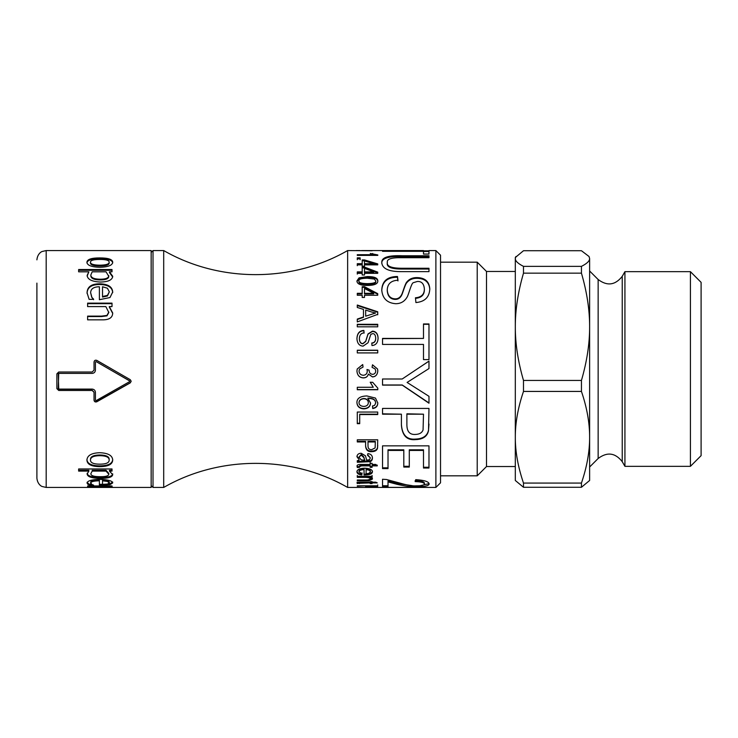 <?xml version="1.0" encoding="UTF-8"?>
<svg xmlns="http://www.w3.org/2000/svg" width="738" height="738" viewBox="0 0 738 738"><rect width="100%" height="100%" fill="white"/><g stroke="black" fill="none" stroke-linecap="round" stroke-linejoin="round"><path stroke-width="1.11" d="M151.161 251.566L151.161 487.44L46.19 487.44L46.19 250.56L151.161 250.56L151.161 251.566M109.298 485.945L108.8 486.508M87.619 487.384L106.982 487.357L108.8 487.145L108.8 486.222L107.951 485.945M105.848 485.945L105.848 486.526L87.619 486.526L87.619 485.945L112.019 485.945L112.019 486.526L109.298 486.526L112.702 487.218L106.77 487.44M108.8 487.145L105.848 486.526M102.527 480.798L102.527 484.377L107.434 484.054L109.325 482.873L107.407 481.444L102.527 480.798L102.527 479.921L107.407 480.558L107.407 481.444M107.407 480.558L109.325 481.979L109.325 482.873M91.374 484.22L89.123 484.22L87.066 482.311M99.39 480.798L99.39 479.921C93.652 480.032 90.737 480.825 90.645 482.301L91.724 484.423L93.597 485.134L89.123 485.134L87.066 483.205C87.232 480.862 91.438 479.571 99.685 479.349C107.988 479.617 112.333 480.816 112.702 482.938L109.99 484.663L99.39 485.217L99.39 480.798C93.652 480.908 90.737 481.711 90.645 483.196M102.527 484.303L99.39 484.303M112.702 482.043L109.99 483.759L106.835 484.156M89.123 484.22L89.123 485.134M109.99 483.759L109.99 484.663M90.829 473.722C90.903 475.696 93.957 476.683 99.999 476.693C105.728 476.766 108.661 475.945 108.8 474.22L106.032 471.102L92.176 471.102L90.829 473.722L92.176 471.102M106.032 471.102L106.032 470.3L108.8 473.399L108.8 474.22M106.032 470.3L92.176 470.3M112.702 473.851C112.351 476.314 108.274 477.541 100.479 477.532C91.955 477.449 87.508 476.01 87.139 473.215M112.019 470.3L109.455 470.3L109.455 471.102L112.702 474.682C112.351 477.163 108.274 478.399 100.479 478.39C91.955 478.307 87.508 476.849 87.139 474.036L88.855 471.102L78.634 471.102L78.634 468.962L112.019 468.962L112.019 471.102L109.455 471.102M88.855 471.102L88.855 470.3L78.634 470.3M90.46 460.069C90.451 462.781 93.569 464.147 99.814 464.174C106.097 464.156 109.215 462.791 109.169 460.069C109.215 457.237 106.097 455.77 99.814 455.669C93.625 455.77 90.506 457.237 90.46 460.069L90.46 459.359C90.506 456.545 93.625 455.088 99.814 454.986L99.814 455.669M99.814 454.986C106.097 455.088 109.215 456.545 109.169 459.359L109.169 460.069M112.702 459.359C112.499 463.612 108.2 465.779 99.814 465.872C91.411 465.779 87.112 463.612 86.927 459.359M112.702 460.069C112.499 464.359 108.2 466.545 99.814 466.637C91.411 466.545 87.112 464.359 86.927 460.069C87.259 455.438 91.549 452.984 99.814 452.717C108.182 453.067 112.48 455.521 112.702 460.069M95.423 370.144C95.23 372.118 94.141 373.207 92.176 373.391L58.726 373.391L58.265 373.862L58.726 389.101L92.176 389.101C94.141 389.286 95.23 390.356 95.423 392.293L95.423 400.227L96.124 400.623L129.565 381.675L129.565 380.873L96.124 361.592L95.423 361.989L95.423 370.144C95.23 372.1 94.141 373.17 92.176 373.363L58.726 373.363L58.265 388.483M129.565 381.675L129.565 380.78L129.565 381.574L129.565 380.78L108.966 369M131.189 381.223L130.257 382.764L96.816 401.518C95.276 402.016 94.344 401.509 94.03 399.987L94.03 392.109L92.176 390.301L58.726 390.301L56.872 388.483M94.03 362.044C94.344 360.467 95.276 359.941 96.816 360.458L130.257 379.673L131.189 381.269L130.257 382.874L96.816 401.776C95.276 402.284 94.344 401.767 94.03 400.227L94.03 392.293L92.176 390.467L58.726 390.467L56.872 388.64L56.872 373.862L58.726 372.007L92.176 372.007L94.03 370.144L94.03 361.989C94.344 360.402 95.276 359.867 96.816 360.384L111.752 369M90.46 262.156L90.46 262.996C90.451 264.914 93.569 265.911 99.814 266.003C106.097 265.92 109.215 264.924 109.169 262.996L109.169 262.156C109.215 260.348 106.097 259.444 99.814 259.453C93.625 259.444 90.506 260.348 90.46 262.156C90.451 264.084 93.569 265.099 99.814 265.191C106.097 265.108 109.215 264.093 109.169 262.156M86.927 262.996C87.259 260.163 91.549 258.752 99.814 258.78C108.182 258.798 112.48 260.21 112.702 262.996M112.702 262.156C112.499 265.311 108.2 267.027 99.814 267.304C91.411 267.027 87.112 265.311 86.927 262.156C87.259 259.296 91.549 257.885 99.814 257.913C108.182 257.931 112.48 259.342 112.702 262.156M90.829 274.988L90.829 275.726C90.903 278.411 93.957 279.813 99.999 279.923C105.728 279.97 108.661 278.779 108.8 276.381L106.032 271.815L92.176 271.815L90.829 274.988C90.903 277.7 93.957 279.112 99.999 279.222C105.728 279.259 108.661 278.069 108.8 275.643M87.139 276.141L88.855 271.815L78.634 271.815L78.634 269.527L112.019 269.527L112.019 271.815L109.455 271.815L109.455 272.58L112.702 276.99M78.634 270.302L112.019 270.302M109.455 271.815L112.702 276.27C112.351 279.942 108.274 281.87 100.479 282.045C91.955 281.658 87.508 279.444 87.139 275.403L88.855 271.815M107.434 295.403L107.434 295.984L102.527 297.073L102.527 296.501L107.434 295.403L109.325 291.851L107.407 288.217L102.527 286.768L102.527 296.501M107.434 295.984L109.325 291.851M93.597 299.351L89.123 299.351L87.066 292.792C87.232 286.833 91.438 283.844 99.685 283.816C107.988 284.01 112.333 286.75 112.702 292.027L109.99 297.534L99.39 299.711L99.39 286.768C93.652 286.833 90.737 288.826 90.645 292.755L91.724 297.22L93.597 299.702M87.066 293.392C87.232 287.479 91.438 284.517 99.685 284.49C107.988 284.684 112.333 287.396 112.702 292.635M91.724 297.22L93.597 299.158M90.645 292.755L91.724 296.648M87.619 316.547L101.53 316.547L106.982 315.846L108.8 312.497L105.848 306.584L87.619 306.584L87.619 303.134L112.019 303.134L112.019 306.584L109.298 306.584L109.298 307.073L112.702 313.438M87.619 303.65L112.019 303.65M109.298 306.584L112.702 312.995C112.619 317.386 109.538 319.674 103.449 319.84L87.619 319.84L87.619 316.132L101.53 316.132L106.982 315.421L108.8 312.045M36.9 283.115L36.9 478.15L36.9 283.115M366.103 487.431L367.875 487.431M364.046 487.431L361.491 487.431M372.1 250.772L347.635 250.56L347.635 487.44L435.881 487.44L435.881 250.56L428.981 250.56L428.981 254.047L423.492 254.047L423.492 251.317L382.533 251.317L382.533 250.782L423.492 250.56L361.574 250.56M368.004 485.807L368.004 486.868L375.31 486.859L375.31 486.222L368.004 486.222M368.004 486.397L365.596 485.936M377.727 484.894L377.524 486.185L375.31 486.407M357.293 486.222L365.596 485.807M377.524 486.185L377.524 487.108L371.804 487.375L365.596 486.859L365.596 486.222M357.293 485.807L377.727 485.807L377.524 487.108M372.1 475.475L372.1 476.407L369.996 476.407L369.996 477.255L372.432 479.082L368.834 480.798L357.293 480.844L357.293 479.995L366.297 479.995C368.991 480.023 370.31 479.654 370.245 478.879L370.245 478.021C370.513 477.117 368.889 476.619 365.375 476.508L357.293 476.508L357.293 475.475M372.432 478.215L367.875 479.958M370.245 478.879C370.513 477.975 368.889 477.468 365.375 477.357L357.293 477.357L357.293 476.324L372.1 476.324L372.1 477.255L369.996 477.255M370.375 471.822L370.375 471.01C370.245 469.774 368.825 469.064 366.103 468.879L366.103 473.778L368.926 473.335L370.375 471.822C370.245 470.576 368.825 469.857 366.103 469.663M364.046 469.589L364.046 468.805C360.744 468.999 359.065 469.755 359.019 471.075L359.019 471.877L362.072 473.759L361.74 474.949C358.631 474.589 357.044 473.565 356.961 471.877C357.1 469.571 359.627 468.344 364.563 468.206C369.673 468.39 372.303 469.589 372.432 471.813C372.303 473.842 369.729 474.903 364.72 474.986L364.046 474.977L364.046 469.589C360.744 469.792 359.065 470.558 359.019 471.877M372.432 471.001C372.303 473.021 369.729 474.073 364.72 474.156L364.046 474.147M362.072 472.938L361.74 474.119C358.631 473.759 357.044 472.744 356.961 471.075M361.74 474.119L361.74 474.949M359.701 423.243L357.293 423.243M377.727 414.202L359.701 414.202L359.701 423.677L357.293 423.677L357.293 412.044L377.727 412.044L377.727 414.562L359.701 414.562M368.336 402.644L368.336 402.385C368.179 400.014 366.703 398.714 363.908 398.502C360.882 398.741 359.249 400.061 359 402.468L359 402.736C359.129 404.996 360.716 406.232 363.769 406.435C366.703 406.278 368.225 405.014 368.336 402.644C368.179 400.254 366.703 398.954 363.908 398.732C360.882 398.972 359.249 400.31 359 402.736M377.801 402.754C377.699 405.918 375.993 407.745 372.708 408.234L372.505 405.891M370.541 402.874C370.291 406.361 368.087 408.262 363.926 408.566C359.581 408.308 357.257 406.297 356.943 402.533M375.743 402.874L375.079 400.605C374.129 399.037 371.712 398.216 367.819 398.123L370.541 403.142C370.291 406.656 368.087 408.566 363.926 408.88C359.581 408.612 357.257 406.592 356.943 402.8C356.722 398.492 360.024 396.205 366.851 395.937L375.467 398.068L377.801 403.022C377.699 406.204 375.993 408.049 372.708 408.548L372.505 406.186L374.673 405.282L375.743 402.874L375.079 400.854C374.129 399.276 371.712 398.446 367.819 398.354M357.21 369L362.709 364.581L363.041 367.072L359.6 369L359.019 371.057C359.24 373.649 360.661 375.042 363.29 375.264C365.762 375.089 367.09 373.76 367.256 371.26L366.98 369.498L369.148 370.162C369.129 372.635 370.264 374.028 372.552 374.341C374.544 374.212 375.605 373.096 375.743 371.002L375.181 369L372.053 367.303L372.505 364.803L377.542 369L377.801 370.946C377.469 374.646 375.707 376.62 372.505 376.869L368.363 374.074C367.727 376.537 366.048 377.791 363.336 377.847C359.424 377.542 357.303 375.273 356.943 371.029L357.21 369L362.709 364.554L363.041 367.054M372.053 367.321L372.505 364.83L377.542 369M367.256 371.242L366.98 369.498M368.363 374.074L368.363 374.111C367.727 376.592 366.048 377.865 363.336 377.921C359.424 377.616 357.303 375.319 356.943 371.048M377.801 370.946C377.469 374.692 375.707 376.684 372.505 376.924L368.363 374.111M375.743 370.983L375.181 369M359.6 369L359.019 371.057M356.943 339.019C357.1 333.724 359.406 330.956 363.862 330.735L364.083 333.142M371.777 343.216C374.378 342.995 375.688 341.39 375.697 338.401L375.697 338.161C375.522 335.07 374.498 333.558 372.635 333.631L370.808 334.388L368.05 342.746L363.068 346.14C359.323 345.864 357.284 343.41 356.943 338.779C357.1 333.438 359.406 330.661 363.862 330.44L364.083 332.856C361.066 333.133 359.498 335.07 359.36 338.659C359.554 341.869 360.707 343.511 362.838 343.594L365.716 341.26L368.004 333.917L372.441 331.159C375.974 331.371 377.847 333.677 378.087 338.059C377.911 342.727 375.873 345.227 371.98 345.55L371.777 343.013C374.378 342.792 375.688 341.177 375.697 338.161M359.36 338.659L359.36 338.899C359.554 342.081 360.707 343.714 362.838 343.797L365.716 341.473L368.004 334.185L372.441 331.454C375.974 331.666 377.847 333.954 378.087 338.299M357.293 259.721L357.293 258.715L360.144 258.715L360.144 259.721M357.293 258.853L357.293 257.839L360.144 257.839L360.144 258.853L357.293 258.853M363.548 250.56L372.1 250.652M356.113 250.56L360.144 250.569M372.312 254.389L375.55 255.385M377.801 255.385L357.293 255.385L357.293 254.693L373.271 254.693L370.245 253.485L377.801 254.933M372.681 254.389L372.681 253.485M373.271 255.385L373.271 254.693M373.705 263.697L373.705 264.518L364.489 264.518L364.489 263.697L373.705 263.697L364.489 260.92L364.489 263.697M357.293 265.68L357.293 264.518L362.183 264.518L362.183 259.933L364.489 259.933L377.727 263.9L377.727 264.868L364.489 264.868L364.489 266.206L362.183 266.206L362.183 264.868L357.293 264.868L357.293 263.697L362.183 263.697M362.183 267.018L362.183 265.68M364.489 265.68L364.489 267.018M362.183 260.791L364.489 260.791L377.727 264.73M364.489 260.791L364.489 259.933M373.705 271.879L373.705 272.645L364.489 272.645L364.489 271.879L373.705 271.879L364.489 268.364L364.489 271.879M357.293 274.093L357.293 272.645L362.183 272.645L362.183 267.082L364.489 267.082L377.727 272.137L377.727 273.337L364.489 273.337L364.489 274.988L362.183 274.988L362.183 273.337L357.293 273.337L357.293 271.879L362.183 271.879M362.183 267.885L364.489 267.885L377.727 272.903M364.489 267.885L364.489 267.082M374.267 279.047L367.367 278.217C361.214 278.337 358.428 279.232 359 280.892C358.437 282.58 361.223 283.503 367.367 283.66C373.52 283.503 376.306 282.58 375.734 280.874L374.267 279.047M375.734 280.874L375.734 281.556C376.306 283.254 373.52 284.176 367.367 284.324C361.223 284.167 358.437 283.254 359 281.584L359 280.892M356.943 281.584L359.046 278.567L367.367 277.304C374.332 277.267 377.81 278.696 377.801 281.584M359.046 277.857L367.367 276.575C374.332 276.538 377.81 277.977 377.801 280.892C377.948 283.862 374.47 285.385 367.367 285.468C360.43 285.44 356.961 283.909 356.943 280.892L359.046 277.857L359.046 278.567M373.705 293.309L373.705 293.899L364.489 293.899L364.489 293.309L373.705 293.309L364.489 288.493L364.489 293.309M362.183 287.35L364.489 287.35L377.727 294.241M357.293 293.899L362.183 293.899L362.183 286.704L364.489 286.704L377.727 293.65L377.727 295.255L364.489 295.255L364.489 297.432L362.183 297.432L362.183 295.255L357.293 295.255L357.293 293.309L362.183 293.309M364.489 287.35L364.489 286.704M371.666 312.036L365.67 310.071L365.67 316.196L375.577 313.013L371.666 312.036M375.577 313.013L365.67 316.196M357.293 319.48L363.474 317.358L363.474 309.397L357.293 307.469L357.293 305.034L377.727 311.777L377.727 314.36L357.293 321.897L357.293 319.084L363.474 316.953M357.293 305.541L377.727 312.229L377.727 314.794M357.293 324.665L377.727 324.868M357.293 326.833L357.293 324.314L377.727 324.314L377.727 326.833L357.293 326.833M357.293 350.384L377.727 350.384M357.293 352.912L357.293 350.236L377.727 350.236L377.727 352.912L357.293 352.912M377.801 389.572L357.293 389.572M373.271 387.266L370.245 382.293L372.681 382.293L377.801 388.142L377.801 389.738L357.293 389.738L357.293 387.266L373.271 387.266L370.245 382.192M375.31 441.961L375.31 441.389L368.004 441.389L368.004 446.047C368.059 448.575 369.304 449.774 371.731 449.645L375.125 447.911L375.31 441.961L368.004 441.961M377.727 445.226L377.524 448.178C376.998 450.401 375.098 451.564 371.804 451.665C368.004 451.96 365.928 450.079 365.596 446.02L365.596 441.389L357.293 441.389L357.293 440.771M377.524 447.56C376.998 449.765 375.098 450.918 371.804 451.019C368.004 451.305 365.928 449.442 365.596 445.42M365.596 441.961L357.293 441.961L357.293 439.811L377.727 439.811L377.524 448.178M358.926 457.154L361.26 454.47L363.769 456.84L364.72 460.198L363.769 457.532L361.26 455.143L358.926 457.154L361.288 459.931L364.72 460.198M372.432 457.422C372.284 459.737 371.196 460.918 369.157 460.982L357.293 461.545M356.961 456.075L359.111 459.608L356.961 456.757C357.137 454.497 358.548 453.344 361.196 453.28L365.439 455.77L366.685 460.189L369.498 459.737L370.356 457.883L367.542 454.617M369.157 460.982L369.157 461.711L357.293 462.283L357.293 460.641L359.111 460.327M370.356 457.883L367.542 455.291L367.865 453.584C370.91 453.99 372.432 455.503 372.432 458.113C372.284 460.447 371.196 461.647 369.157 461.711M370.153 465.89L370.153 465.134L361.482 465.134L359.424 465.936L359.535 467.311L357.303 467.514L357.091 466.444C356.703 464.995 358.207 464.322 361.62 464.423L370.153 464.423L370.153 463.316L372.1 463.316L372.1 464.423L375.762 464.423L377.275 465.89L372.1 465.89L372.1 467.311L370.153 467.311L370.153 465.89L361.482 465.89L359.424 466.702M372.1 466.536L370.153 466.536M377.275 465.134L372.1 465.134L372.1 465.89M370.153 463.676L370.153 462.578L370.153 463.676M359.535 466.536L357.303 466.739L357.091 465.678M357.303 466.739L357.303 467.514M359.507 482.218L359.535 483.565L357.091 483.159C356.703 482.467 358.207 482.145 361.62 482.182L370.153 482.182L370.153 482.901L359.424 483.279M372.1 482.661L370.153 482.661M359.535 482.661L357.091 482.265M370.153 482.182L370.153 481.628L372.1 481.628L372.1 483.565L370.153 483.565L370.153 482.901M372.1 482.182L375.762 482.182L377.275 482.901L372.1 482.901M357.303 482.753L357.303 483.648M382.533 468.602L382.533 445.853L428.981 445.853L428.981 468.03L423.492 468.03L423.492 450.438L409.295 450.438L409.295 467.062L403.806 467.062L403.806 450.438L388.022 450.438L388.022 468.602L382.533 468.602M382.533 414.184L382.533 408.428L428.981 408.428L428.52 430.614C427.33 436.389 423.003 439.387 415.531 439.627C406.878 440.448 402.173 435.558 401.398 424.968L401.398 414.184L382.533 414.184M382.533 344.415L382.533 338.428L423.492 338.428L423.492 323.945L428.981 323.945L428.981 359.609L423.492 359.609L423.492 344.415L382.533 344.415M402.182 268.263L428.981 268.263L428.981 271.639L402.145 271.639C388.944 271.805 382.146 268.752 381.758 262.479C381.509 257.461 388.308 255.219 402.145 255.754L428.981 255.754L428.981 257.71L402.182 257.71C391.721 257.461 386.767 258.973 387.312 262.248C386.463 266.27 391.417 268.272 402.182 268.263L402.182 269.047L428.981 269.047M423.492 250.828L428.981 250.828M381.758 290.117C382.109 281.113 387.349 276.575 397.468 276.501L397.966 280.237C391.122 280.551 387.551 283.779 387.238 289.905C387.671 295.643 390.301 298.632 395.134 298.853C398.05 298.945 400.236 297.506 401.684 294.536C402.579 293.124 405.144 283.493 406.887 281.916C409.286 278.982 412.653 277.543 416.979 277.589C424.996 277.746 429.267 281.501 429.793 288.853C429.405 297.22 424.774 301.787 415.918 302.552L415.457 297.774C421.38 297.285 424.35 294.379 424.378 289.038C423.963 283.789 421.638 281.261 417.404 281.464L413.262 282.691C411.195 283.383 408.64 294.951 406.998 297.266C404.442 301.565 400.669 303.715 395.669 303.705C387.155 303.014 382.515 298.484 381.758 290.117M407.099 382.441L428.981 368.557L407.099 382.441L428.981 396.315L428.981 403.216L402.219 385.107L382.533 385.107L382.533 378.991L402.219 378.991L428.981 361.094L428.981 368.557L428.298 369M388.022 481.905L388.022 486.665L382.533 486.665L382.533 479.257L386.5 479.506L399.701 483.039C407.256 485.235 412.828 486.167 416.416 485.835C421.361 485.853 424.036 485.272 424.451 484.082C424.249 482.606 421.149 481.776 415.134 481.6L415.743 479.645C424.581 480.207 429.055 481.693 429.156 484.119C428.52 485.973 424.221 486.822 416.269 486.656C411.85 487.043 405.411 486.259 396.943 484.294L388.022 481.905L388.022 481.019L396.943 483.39L396.943 484.294M423.308 487.384L387.635 487.384M388.022 467.827L382.533 467.827M403.806 450.438L403.806 449.802L388.022 449.802L388.022 450.438M409.295 466.296L403.806 466.296M423.492 450.438L423.492 449.802L409.295 449.802L409.295 450.438M428.981 467.246L423.492 467.246M423.492 414.184L406.887 413.824L406.887 425.023C407.016 431.656 409.839 434.793 415.346 434.442C419.433 434.313 422.007 432.8 423.068 429.922L423.492 414.184L406.887 414.184M401.398 414.184L382.533 413.824M428.981 424.027L428.52 430.134C427.33 435.854 423.003 438.833 415.531 439.073C406.878 439.885 402.173 435.033 401.398 424.525M428.52 430.134L428.52 430.614M423.492 324.296L428.981 324.296M382.533 338.668L423.492 338.428M387.312 262.248L387.312 263.079C386.463 267.073 391.417 269.066 402.182 269.047M381.758 263.309C381.509 258.337 388.308 256.114 402.145 256.639L428.981 256.639M423.492 251.317L423.492 250.782M381.758 290.735C382.109 281.805 387.349 277.294 397.468 277.22L397.966 280.929M415.457 298.337C421.38 297.848 424.35 294.96 424.378 289.665L424.378 289.038M387.238 289.905L387.238 290.523C387.671 296.224 390.301 299.185 395.134 299.407C398.05 299.499 400.236 298.069 401.684 295.126C402.579 293.724 405.144 284.167 406.887 282.599C409.286 279.684 412.653 278.254 416.979 278.309C424.996 278.466 429.267 282.193 429.793 289.481M397.468 277.22L397.468 276.501M406.887 282.599L406.887 281.916M401.684 295.126L401.684 294.536M428.981 402.948L402.219 384.987L382.533 384.987M417.154 369L428.981 361.159L428.981 362.699M412.219 485.659L396.943 483.39M429.082 483.639L420.411 485.659M424.451 484.082L424.451 483.178C424.249 481.711 421.149 480.89 415.134 480.724M388.022 485.742L382.533 485.742M435.881 487.44L440.531 482.8L440.531 255.2L435.881 250.56M153.015 487.44L153.015 250.56L163.698 250.56L163.698 487.44L153.015 487.44L151.161 485.586M515.308 466.536L486.508 466.536L486.508 271.464L477.218 262.174L477.218 475.825L440.531 475.825M581.443 273.152L581.443 266.363C586.95 263.595 589.671 260.994 589.625 258.549L589.625 326.796C589.671 343.585 586.95 361.472 581.443 380.439L523.491 380.439C517.984 361.472 515.262 343.585 515.308 326.796C515.262 309.997 517.984 292.119 523.491 273.152L581.443 273.152C586.95 292.119 589.671 309.997 589.625 326.796L589.625 437.247C589.671 451.591 586.95 466.868 581.443 483.076L523.491 483.076C517.984 466.868 515.262 451.591 515.308 437.247C515.262 422.902 517.984 407.625 523.491 391.426L581.443 391.426C586.95 407.625 589.671 422.902 589.625 437.247L589.625 480.475L581.443 487.274L523.491 487.274L515.308 480.475L515.308 257.525L523.491 250.726L581.443 250.726L589.035 256.501L589.625 258.549L589.035 256.501M624.929 428.594L624.929 271.667L622.226 276.353L622.226 461.647L624.929 466.333L624.929 428.594M581.443 391.426L581.443 380.439M581.443 487.274L581.443 483.076M581.443 266.363L523.491 266.363C517.984 263.595 515.262 260.994 515.308 258.549L515.899 256.501M523.491 273.152L523.491 266.363M523.491 391.426L523.491 380.439M523.491 487.274L523.491 483.076M690.417 466.333L701.1 455.65L701.1 282.35L690.417 271.667L690.417 466.333L624.929 466.333M87.748 483.436L87.748 484.34M101.632 484.303L101.632 485.217M100.479 477.532L100.479 478.39M99.814 465.872L99.814 466.637M99.814 266.003L99.814 265.191M99.814 258.78L99.814 257.913M99.999 279.923L99.999 279.222M99.685 284.49L99.685 283.816M365.375 476.508L365.375 477.357M366.389 479.995L366.389 480.844M368.834 479.921L368.834 480.798M364.72 474.156L364.72 474.986M367.367 284.324L367.367 283.66M367.367 277.304L367.367 276.575M371.804 451.019L371.804 451.665M363.769 456.84L363.769 457.532M361.26 454.47L361.26 455.143M363.493 461.056L363.493 461.785M366.841 461.056L366.841 461.785M361.482 465.134L361.482 465.89M361.482 482.191L361.482 482.901M415.531 439.073L415.531 439.627M402.145 256.639L402.145 255.754M416.979 278.309L416.979 277.589M395.134 299.407L395.134 298.853M416.269 485.835L416.269 486.656M589.625 467.006L598.149 458.483L598.149 279.517L589.625 270.994M46.19 250.56L42.103 251.51C42.223 251.307 37.49 253.272 36.9 259.85M46.19 487.44L42.103 486.49C42.223 486.693 37.49 484.728 36.9 478.15M423.492 251.492L428.981 251.492M392.339 487.44L418.363 487.44M151.161 252.414L153.015 250.56M347.635 250.56C291.87 282.654 219.481 282.663 163.698 250.56M347.635 487.44C291.87 455.346 219.481 455.337 163.698 487.44M477.218 262.174L440.531 262.174M486.508 466.536L477.218 475.825M515.308 271.464L486.508 271.464M598.149 279.517C607.208 286.298 615.234 285.237 622.226 276.353M598.149 458.483C607.208 451.702 615.234 452.763 622.226 461.647M690.417 271.667L624.929 271.667"/></g></svg>
